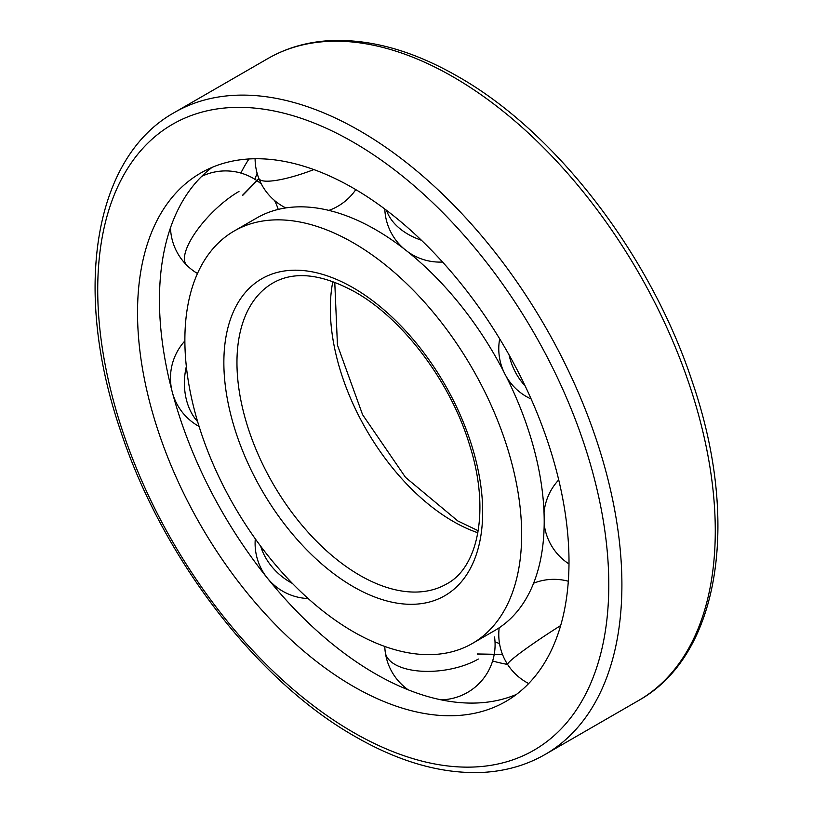 <?xml version="1.0" encoding="UTF-8"?>
<svg xmlns="http://www.w3.org/2000/svg" width="813" height="813" viewBox="0 0 813 813"><rect width="100%" height="100%" fill="white"/><g stroke="black" fill="none" stroke-linecap="round" stroke-linejoin="round"><path stroke-width="1.22" d="M267.518 578.297A305.088 176.147 -120 0 0 276.735 589.395A305.088 176.147 -120 0 0 375.189 673.692A305.088 176.147 -120 0 0 516.377 694.454M212.071 167.387A305.088 176.147 -120 0 0 159.46 300.038A305.088 176.147 -120 0 0 183.23 427.445A305.088 176.147 -120 0 0 267.01 577.657M137.529 312.69A305.088 176.147 -120 0 0 270.709 619.73A305.088 176.147 -120 0 0 505.808 701.467A305.088 176.147 -120 0 0 568.998 561.803A305.088 176.147 -120 0 0 435.819 254.764A305.088 176.147 -120 0 0 200.72 173.027A305.088 176.147 -120 0 0 137.529 312.69M492.617 661.01A305.088 176.147 -120 0 0 507.617 664.445M495.015 641.894A305.088 176.147 -120 0 0 499.528 643.581M248.971 158.972A305.088 176.147 -120 0 0 240.861 173.057M257.121 173.26A305.088 176.147 -120 0 0 254.906 179.317M472.333 643.49A238.138 137.488 -120 0 0 521.651 534.466A238.138 137.488 -120 0 0 417.709 294.814A238.138 137.488 -120 0 0 234.195 231.004A238.138 137.488 -120 0 0 184.876 340.027A238.138 137.488 -120 0 0 288.818 579.679A238.138 137.488 -120 0 0 472.333 643.49L494.883 630.461A238.138 137.488 -120 0 0 544.202 521.448A238.138 137.488 -120 0 0 534.73 451.693A238.138 137.488 -120 0 0 506.011 376.084M503.745 371.653A238.138 137.488 -120 0 0 431.49 272.863A238.138 137.488 -120 0 0 375.809 229.784A238.138 137.488 -120 0 0 256.745 217.986L234.195 231.004M174.49 112.468C93.332 157.539 72.804 290.902 120.212 429.742C161.431 556.448 256.329 680.664 355.179 736.558C400.199 762.452 443.014 774.383 483.633 772.35C506.184 771.019 526.682 765.053 545.137 754.454A370.647 213.992 -120 0 0 621.904 584.781A370.647 213.992 -120 0 0 359.813 130.832A370.647 213.992 -120 0 0 174.49 112.468L267.863 58.566C286.42 47.906 307.05 41.941 329.732 40.65C370.25 38.719 412.943 50.65 457.821 76.463C556.671 132.356 651.569 256.573 692.788 383.279C740.196 522.119 719.668 655.481 638.51 700.552A370.647 213.992 -120 0 0 715.277 530.869A370.647 213.992 -120 0 0 453.187 76.92A370.647 213.992 -120 0 0 267.863 58.566M353.259 732.32A361.379 208.646 -120 0 0 608.795 584.781A361.379 208.646 -120 0 0 353.259 142.173A361.379 208.646 -120 0 0 97.723 289.713A361.379 208.646 -120 0 0 353.259 732.32M332.842 281.552A173.738 100.314 -120 0 0 330.332 308.625A173.738 100.314 -120 0 0 453.187 521.418A173.738 100.314 -120 0 0 477.892 532.779M359.813 575.319A173.738 100.314 -120 0 0 446.683 583.927C478.42 567.372 490.33 509.497 469.538 444.813C450.676 382.171 403.126 318.981 355.179 292.06C321.775 273.778 294.367 270.759 272.944 282.995A173.738 100.314 -120 0 0 236.959 362.537A173.738 100.314 -120 0 0 359.813 575.319M353.259 586.671A183.006 105.66 -120 0 0 482.668 511.956A183.006 105.66 -120 0 0 353.259 287.822A183.006 105.66 -120 0 0 223.86 362.537A183.006 105.66 -120 0 0 353.259 586.671M525.137 385.921A55.162 44.867 -111.4 0 1 509.06 354.885M421.398 240.221A55.162 36.89 -170.5 0 1 386.551 210.343M313.869 169.582A55.162 11.656 158.8 0 1 258.839 178.433A55.162 55.162 0 0 0 285.81 207.925M238.981 191.451A55.162 19.034 134.9 0 0 196.431 231.126A55.162 19.034 134.9 0 0 186.675 265.129A55.162 55.162 0 0 0 197.468 273.503M186.34 366.48A55.162 40.823 98.9 0 0 197.64 421.673M260.678 546.204A55.162 43.506 35.1 0 0 292.436 583.449M384.783 646.457A55.162 55.162 0 0 0 385.291 652.341A55.162 25.833 -8 0 0 420.443 671.132A55.162 25.833 -8 0 0 478.339 659.038M499.182 627.799A55.162 55.162 0 0 0 507.617 664.455A55.162 3.923 -32.9 0 1 560.665 625.563M545.137 754.454L638.51 700.552M334.763 282.263L337.446 345.088L362.588 414.701L405.514 477.363L457.821 520.96L478.237 530.757M242.711 195.405L258.961 178.748M477.475 653.957L502.515 654.455M255.099 158.748A55.162 55.162 0 0 0 258.839 178.433M261.4 184.084A55.162 55.162 0 0 0 256.786 180.547M256.593 180.425A55.162 55.162 0 0 0 201.665 176.391M170.496 227.742A55.162 55.162 0 0 0 186.675 265.129M184.876 340.942A55.162 55.162 0 0 0 171.98 390.89M172.702 393.614A55.162 55.162 0 0 0 199.094 426.459M255.292 538.826A55.162 55.162 0 0 0 308.157 598.541M385.291 652.341A55.162 55.162 0 0 0 408.238 689.841M441.063 699.83A55.162 55.162 0 0 0 494.091 655.095M494.131 654.872A55.162 55.162 0 0 0 494.548 637.016M507.617 664.455A55.162 55.162 0 0 0 528.674 683.53M568.307 581.234A55.162 55.162 0 0 0 533.613 583.216M278.229 209.419A55.162 55.162 0 0 0 274.499 200.476M328.899 210.394A55.162 55.162 0 0 0 355.799 189.622M384.803 209.022A55.162 55.162 0 0 0 404.02 248.819M407.669 251.684A55.162 55.162 0 0 0 442.557 262.04M499.68 338.838A55.162 55.162 0 0 0 531.143 399.01M558.724 479.914A55.162 55.162 0 0 0 544.039 512.627M544.192 524.111A55.162 55.162 0 0 0 568.988 563.937M502.597 654.668L477.434 654.18M242.528 195.272L258.88 178.535"/></g></svg>
